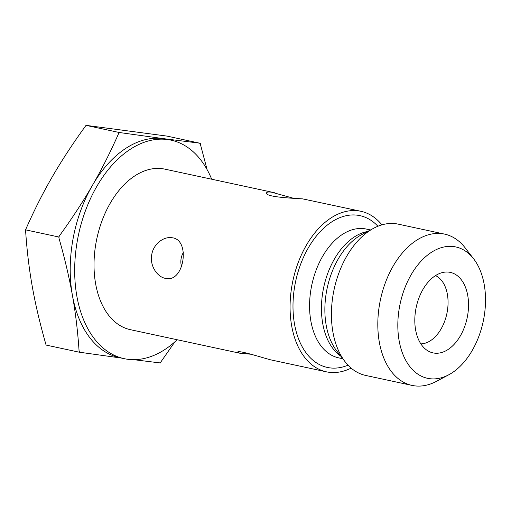 <?xml version="1.0" encoding="UTF-8"?>
<svg xmlns="http://www.w3.org/2000/svg" width="511" height="511" viewBox="0 0 511 511"><rect width="100%" height="100%" fill="white"/><g stroke="black" fill="none" stroke-linecap="round" stroke-linejoin="round"><path stroke-width="0.77" d="M473.678 258.885L465.163 247.861A77.378 48.903 102.1 0 0 444.564 234.108L398.184 224.137A77.378 48.903 102.1 0 0 373.752 228.206A77.378 48.903 102.1 0 0 333.344 293.346A77.378 48.903 102.1 0 0 345.053 361.686A77.378 48.903 102.1 0 0 365.652 375.438L412.038 385.409A77.378 48.903 102.1 0 0 436.464 381.334L448.76 374.787A67.19 42.464 -77.9 0 1 397.89 321.579A67.19 42.464 -77.9 0 1 453.672 246.577A67.19 42.464 -77.9 0 1 473.678 258.885A67.19 42.464 -77.9 0 1 483.189 321.56A67.19 42.464 -77.9 0 1 448.76 374.787M381.934 224.853A82.099 51.892 102.1 0 0 360.9 211.292A82.099 51.892 102.1 0 0 358.313 210.845A82.099 51.892 102.1 0 0 292.496 282.685A82.099 51.892 102.1 0 0 326.388 371.823A82.099 51.892 102.1 0 0 351.14 368.105M415.826 309.206A41.167 26.016 -77.9 0 1 444.551 272.165A41.167 26.016 -77.9 0 1 467.105 318.104A41.167 26.016 -77.9 0 1 427.669 350.712A41.167 26.016 -77.9 0 1 415.826 309.206M420.853 343.871A35.285 22.305 102.1 0 0 446.844 313.748A35.285 22.305 102.1 0 0 435.532 275.601M444.564 234.108A77.378 48.903 102.1 0 0 442.124 233.687A77.378 48.903 102.1 0 0 379.73 303.323A77.378 48.903 102.1 0 0 412.038 385.409M181.494 266.582C180.23 261.6 180.843 256.912 183.334 252.523M165.315 278.354C156.947 276.815 149.538 265.35 151.754 254.548C153.453 244.137 163.456 236.421 171.69 237.717C190.724 238.912 184.439 282.174 166.279 278.527L165.315 278.354M251.604 354.302L239.825 353.21L237.621 352.245C237.2 349.671 258.272 356.435 270.364 359.776L326.388 371.823M360.9 211.292L302.614 198.868C291.564 198.211 264.736 196.939 266.589 192.858C266.806 192.04 268.422 191.81 271.424 192.162L293.103 198.159M58.848 237.002L59.238 236.127A128.504 81.217 102.1 0 0 58.906 237.928L58.848 237.002L25.55 229.848C26.847 249.853 29.101 268.805 32.308 286.703C35.476 304.588 40.069 324.044 46.086 345.072L79.377 352.226L79.103 351.261C77.793 331.518 75.558 312.873 72.409 295.326C69.304 277.786 64.808 258.649 58.906 237.928M119.306 132.515L119.868 132.585A128.504 81.217 102.1 0 0 118.705 133.352L119.306 132.515L86.014 125.361C72.888 143.457 61.639 160.62 52.269 176.851C42.867 193.069 33.956 210.73 25.55 229.848M200.306 143.252L200.369 144.179A128.504 81.217 102.1 0 0 199.533 143.144L167.008 136.098L86.014 125.361M159.604 362.855A128.504 81.217 102.1 0 0 160.767 362.088L160.377 362.963L133.524 359.655M119.868 132.585L163.105 138.596A111.743 70.62 102.1 0 0 92.376 185.467C101.6 169.563 110.382 152.195 118.705 133.352M211.688 179.214A111.743 70.62 102.1 0 0 171.083 140.161L166.624 139.203A111.743 70.62 102.1 0 0 163.105 138.596L199.533 143.144M200.369 144.179L207.089 169.595M174.864 341.859L160.767 362.088M59.238 236.127C72.147 218.267 83.191 201.385 92.376 185.467A111.743 70.62 102.1 0 0 72.409 295.326A111.743 70.62 102.1 0 0 119.651 357.694L124.109 358.652A111.743 70.62 102.1 0 0 127.629 359.265A111.743 70.62 102.1 0 0 177.176 339.745M79.103 351.261A128.504 81.217 102.1 0 0 79.94 352.29L79.377 352.226M121.394 358.07L79.94 352.29M171.083 140.161A111.743 70.62 102.1 0 0 78.547 234.562A111.743 70.62 102.1 0 0 124.109 358.652M274.343 192.685L164.849 169.141A82.099 51.892 102.1 0 0 162.262 168.694A82.099 51.892 102.1 0 0 96.445 240.534A82.099 51.892 102.1 0 0 130.337 329.672L239.825 353.216M367.569 231.502A65.868 41.627 102.1 0 0 323.08 290.542A65.868 41.627 102.1 0 0 340.773 356.141M345.053 361.686L336.749 350.936A67.446 42.624 -77.9 0 1 326.542 291.372A67.446 42.624 -77.9 0 1 361.762 234.594L373.752 228.206M342.785 358.748L338.71 357.872A65.868 41.627 -77.9 0 1 311.205 287.993A65.868 41.627 -77.9 0 1 366.4 229.075L370.475 229.956M377.91 226.258A77.627 49.062 102.1 0 0 294.911 285.1A77.627 49.062 102.1 0 0 348.042 365.173"/></g></svg>
